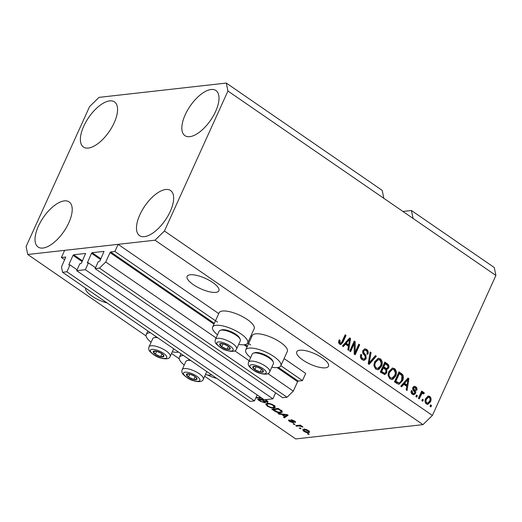 <?xml version="1.0" encoding="UTF-8"?>
<svg xmlns="http://www.w3.org/2000/svg" width="522" height="522" viewBox="0 0 522 522"><rect width="100%" height="100%" fill="white"/><g stroke="black" fill="none" stroke-linecap="round" stroke-linejoin="round"><path stroke-width="0.78" d="M76.682 270.69L85.347 269.717L272.921 398.821L264.249 399.793L76.682 270.69L79.788 263.832L81.432 263.108L85.588 253.457L73.667 254.762L73.034 255.369L68.891 264.517L68.884 265.019L70.013 264.928L66.901 271.786L62.568 272.275L61.472 266.977L65.759 257.039L61.394 257.49L64.735 259.786M61.394 257.49L64.637 250.351L118.129 244.342L218.744 313.598M62.568 272.275L250.142 401.379L254.475 400.889L66.901 271.786M257.183 394.926L254.475 400.889M70.013 264.928L77.086 269.796M275.629 392.857L272.921 398.821M118.129 244.342L114.886 251.487L110.644 251.963L110.018 252.576L105.738 262.005L99.461 268.132L95.121 268.615L98.234 261.763L99.878 261.033L104.035 251.389L92.107 252.687L91.48 253.3L87.324 262.951L88.459 262.86L95.526 267.727M88.459 262.86L85.347 269.717M95.121 268.615L282.696 397.718L287.035 397.235L99.461 268.132M267.897 373.615L293.312 391.108L287.035 397.235M105.738 262.005L216.082 337.949M234.769 350.81L249.209 360.748M277.117 367.586L297.592 381.68L293.312 391.108M297.592 381.68L298.219 381.067L302.46 380.59L280.849 365.713M114.886 251.487L217.485 322.1M247.722 342.915L250.612 344.905M284.092 358.575L305.703 373.445L302.46 380.59M250.958 335.77L251.872 336.396M212.689 282.48A17.422 5.69 -155.6 0 0 187.137 276.366A17.422 5.69 -155.6 0 0 193.323 284.653A17.422 5.69 -155.6 0 0 218.875 290.767A17.422 5.69 -155.6 0 0 212.689 282.48M85.569 288.105A17.422 5.69 -155.6 0 0 91.872 296.046A17.422 5.69 -155.6 0 0 107.18 302.975M322.309 357.929A17.422 5.69 -155.6 0 0 296.757 351.821A17.422 5.69 -155.6 0 0 302.943 360.102A17.422 5.69 -155.6 0 0 328.495 366.216A17.422 5.69 -155.6 0 0 322.309 357.929M83.755 126.194A27.379 12.43 124.5 0 1 114.501 101.927A27.379 12.43 124.5 0 1 114.194 122.774A27.379 12.43 124.5 0 1 83.448 147.041A27.379 12.43 124.5 0 1 83.755 126.194M185.206 114.801A27.379 12.43 124.5 0 1 215.945 90.534A27.379 12.43 124.5 0 1 215.638 111.382A27.379 12.43 124.5 0 1 184.899 135.648A27.379 12.43 124.5 0 1 185.206 114.801M139.85 214.79A27.379 12.43 124.5 0 1 170.59 190.523A27.379 12.43 124.5 0 1 170.283 211.371A27.379 12.43 124.5 0 1 139.537 235.637A27.379 12.43 124.5 0 1 139.85 214.79M38.4 226.183A27.379 12.43 124.5 0 1 69.139 201.916A27.379 12.43 124.5 0 1 68.832 222.763A27.379 12.43 124.5 0 1 38.093 247.03A27.379 12.43 124.5 0 1 38.4 226.183M238.665 344.396A19.249 6.284 -155.6 0 0 244.289 344.755A19.249 6.284 -155.6 0 0 247.689 342.98L254.168 328.697A19.249 6.284 -155.6 0 0 243.5 317.167A19.249 6.284 -155.6 0 0 222.509 311.021A19.249 6.284 -155.6 0 0 219.109 312.795L212.63 327.079A19.249 6.284 -155.6 0 0 217.511 334.798M247.689 342.98A19.249 6.284 -155.6 0 0 237.021 331.457A19.249 6.284 -155.6 0 0 216.03 325.304A19.249 6.284 -155.6 0 0 212.63 327.079M250.638 357.596A19.249 6.284 24.4 0 1 245.758 349.877L252.237 335.594A19.249 6.284 24.4 0 1 255.643 333.826A19.249 6.284 24.4 0 1 276.627 339.972A19.249 6.284 24.4 0 1 287.302 351.502L280.823 365.785A19.249 6.284 24.4 0 1 277.417 367.56A19.249 6.284 24.4 0 1 271.799 367.194M245.758 349.877A19.249 6.284 24.4 0 1 249.157 348.109A19.249 6.284 24.4 0 1 270.148 354.255A19.249 6.284 24.4 0 1 280.823 365.785M178.563 352.109A19.249 6.284 24.4 0 1 177.885 352.213A19.249 6.284 24.4 0 1 172.267 351.848M151.106 342.256A19.249 6.284 24.4 0 1 146.225 334.537A19.249 6.284 24.4 0 1 149.631 332.762A19.249 6.284 24.4 0 1 150.369 332.703M205.394 374.652A19.249 6.284 -155.6 0 0 211.018 375.011A19.249 6.284 -155.6 0 0 211.691 374.913M183.496 355.508A19.249 6.284 -155.6 0 0 182.759 355.567A19.249 6.284 -155.6 0 0 179.353 357.335A19.249 6.284 -155.6 0 0 184.24 365.054M226.294 83.07L227.938 91.024L164.437 231.011L155.014 240.198L27.744 254.495L26.1 246.547L89.601 106.56L99.023 97.366L226.294 83.07L382.195 190.38L383.846 198.327L495.9 275.453L432.399 415.44L422.977 424.634L295.706 438.93L204.663 376.264M227.938 91.024L383.846 198.327M413.078 218.45L411.427 210.496L402.919 211.456M411.427 210.496L494.256 267.505L495.9 275.453M207.495 374.966A17.422 5.69 -155.6 0 0 216.8 378.43M261.137 397.647L259.721 398.293L255.897 397.757M265.9 403.826L265.711 404.25L267.062 403.408C268.882 403.121 271.14 403.767 273.841 405.353L275.303 407.414L273.893 408.047L270.709 407.708L267.212 406.09L265.77 404.021M281.684 414.442L279.016 414.148L278.095 413.515L287.27 414.664L288.137 415.258L284.405 417.854L283.485 417.222L284.666 416.497L281.684 414.442L281.893 413.992M309.246 434.213L308.319 434.317L307.438 433.71L308.358 433.606L309.246 434.213M155.014 240.198L422.977 424.634M27.744 254.495L146.075 335.94M171.536 353.459L179.203 358.738M308.613 432.601C307.327 432.836 305.709 432.386 303.752 431.244L302.695 429.795L303.804 429.332C305.083 429.11 306.688 429.567 308.613 430.696L309.67 432.151L308.613 432.601L309.246 431.205M301.05 428.575L300.13 428.679L299.243 428.073L300.163 427.968L301.05 428.575M299.021 425.965L296.581 426.239L295.7 425.632L300.391 425.104L301.279 425.711L300.528 425.795L302.995 427.029L299.021 425.965L299.354 425.221M294.963 424.386L294.036 424.49L293.149 423.877L294.075 423.773L294.963 424.386M290.01 420.51L290.376 421.495L292.255 422.207L291.902 421.417C290.78 420.556 290.539 420.001 291.165 419.76L294.473 420.96C295.635 421.776 295.863 422.291 295.152 422.5L293.827 421.058L292.144 420.354L292.757 421.306C293.84 422.141 294.003 422.637 293.253 422.8L289.645 421.528C288.444 420.667 288.242 420.125 289.038 419.91L289.847 420.406M288.581 420.217L289.038 419.91M292.255 422.207L292.79 421.332M290.761 419.949L291.165 419.76M295.569 422.246L295.152 422.5L295.452 421.828M294.18 421.9L294.702 421.123M292.346 419.91L292.033 420.595M293.762 422.572L293.253 422.8L293.573 422.102M280.803 412.765C279.042 413.085 276.875 412.465 274.298 410.899L271.779 409.17L278.239 408.445L281.88 411.042L282.324 412.112L280.803 412.765L281.293 411.356M265.47 399.656L266.709 400.511C268.132 401.496 268.373 402.09 267.421 402.299L265.117 401.796L265.391 402.475L264.706 402.782L260.23 401.222L257.607 399.415L262.847 398.828M267.975 402.025L267.421 402.299L267.819 401.431M354.229 343.691L350.614 351.652L349.733 351.045L354.268 341.049L355.208 341.695L355.188 352.141L358.81 344.168L359.691 344.781L355.156 354.777L354.21 354.125L354.229 343.691L353.303 343.796L349.949 351.195M366.163 358.705L364.121 360.376L362.157 359.769C360.421 358.399 359.984 356.624 360.839 354.431L361.779 354.908C361.231 356.454 361.557 357.701 362.764 358.653L364.095 359.077L365.263 358.125C365.524 356.78 365.1 355.658 363.991 354.771C362.725 353.551 362.372 352.102 362.94 350.438L364.852 348.853L366.653 349.401C368.232 350.608 368.656 352.206 367.919 354.19L366.973 353.714C367.462 352.409 367.188 351.365 366.157 350.588L364.904 350.177L363.814 351.071L363.632 352.278L365.929 355.41L366.163 358.705L365.243 358.81L363.645 360.382M376.336 356.239L369.113 364.389L368.199 363.756L370.183 352.004L371.096 352.631L369.139 362.868L375.416 355.599L376.336 356.239L375.416 356.337L368.597 364.03M375.749 369.126L373.948 365.824L374.639 361.798L378.352 358.301L380.407 358.868C382.482 360.976 382.828 363.462 381.445 366.327L378.952 369.322L377.784 369.693L375.749 369.126M389.921 378.881L388.12 375.579L388.812 371.553L392.524 368.056L394.58 368.623C396.655 370.731 397.001 373.217 395.624 376.081L393.125 379.076L391.957 379.448L389.921 378.881M423.349 399.839L422.703 401.268L421.815 400.661L422.461 399.232L423.349 399.839L422.428 399.943L422.03 400.811M430.474 401.751L427.838 404.361L426.35 403.95C424.849 402.41 424.621 400.609 425.678 398.547L428.281 396.009L429.769 396.42C431.257 397.934 431.498 399.708 430.474 401.751L429.554 401.855L427.368 404.361M339.554 344.207L338.543 342.589L339.13 339.829L340.07 340.305L340.122 343.065L341.349 342.921L345.186 334.798L346.073 335.405L342.993 342.191L340.807 344.585L339.554 344.207M164.437 231.011L432.399 415.44M403.8 384.336L401.699 386.815L400.779 386.176L408.034 378.052L408.896 378.646L407.088 390.521L406.168 389.888L406.775 386.391L403.8 384.336L402.873 384.44L401.17 386.45M415.512 393.412L413.868 394.789L412.354 394.319C411.14 393.379 410.788 392.12 411.303 390.528L412.243 391.004L412.882 393.32L413.757 393.608L414.546 392.981L414.644 392.185L413.985 391.206C412.837 390.182 412.452 388.942 412.824 387.481L414.259 386.293L415.734 386.763C416.902 387.598 417.267 388.753 416.81 390.228L415.864 389.751L415.29 387.82L414.37 387.487L413.776 387.944L413.783 388.74L414.592 389.843C415.701 390.841 416.008 392.029 415.512 393.412L414.592 393.516L413.404 394.776M417.372 395.722L416.719 397.151L415.838 396.544L416.484 395.115L417.372 395.722L416.445 395.826L416.054 396.694M422.983 393.457L421.809 393.758L419.27 398.906L418.383 398.299L421.678 391.024L422.566 391.637L422.037 392.792L423.675 392.224L424.334 393.19L423.525 393.999L422.983 393.457L421.58 393.431M423.153 392.094L423.675 392.224L422.748 392.329L423.407 393.294L424.334 393.19M431.544 405.483L430.891 406.906L430.011 406.299L430.657 404.87L431.544 405.483L430.617 405.581L430.226 406.449M402.514 380.74L399.076 384.257L396.981 383.566L394.462 381.836L399.004 371.834L402.677 374.607C403.676 376.669 403.623 378.711 402.514 380.74L401.594 380.845L398.599 384.251M386.828 372.728L384.786 374.548L380.29 372.082L384.825 362.079L387.474 363.899C388.897 364.898 389.301 366.268 388.668 368.023L386.769 369.465L386.828 372.728L385.908 372.832L384.329 374.535M386.959 369.446L385.843 369.569L385.908 372.832M345.447 344.174L343.346 346.647L342.425 346.014L349.681 337.891L350.543 338.484L348.735 350.36L347.815 349.727L348.422 346.223L345.447 344.174L344.52 344.279L342.817 346.288M338.928 340.298L340.07 340.305M339.15 340.409L339.202 343.169L340.122 343.065M339.202 343.169L340.755 343.241M344.931 335.359L346.073 335.405M345.153 335.509L342.073 342.295L342.993 342.191M342.073 342.295L340.337 344.566M407.63 378.509L408.896 378.646M407.976 378.75L407.878 379.403M407.101 384.505L406.266 389.96M407.995 379.39L407.075 379.494L403.695 383.474L406.09 385.125L407.016 385.021L407.995 379.39L404.615 383.37L407.016 385.021M405.816 381.119L406.742 381.014M403.695 383.474L404.615 383.37M411.173 391.03L412.243 391.004M411.323 391.108L411.962 393.425L412.882 393.32M411.962 393.425L413.757 393.608M413.809 386.417L415.734 386.763M414.807 386.861C415.982 387.702 416.341 388.857 415.89 390.332M414.37 387.487L413.444 387.592L412.856 388.048L413.776 387.944M412.856 388.048L412.863 388.844L413.783 388.74M412.863 388.844L413.665 389.947C414.781 390.939 415.088 392.133 414.592 393.516M421.424 391.585L422.566 391.637M421.646 391.735L421.117 392.896L422.037 392.792M422.063 393.562L420.889 393.862L421.809 393.758M420.889 393.862L420.053 395.239L420.98 395.134M420.053 395.239L418.598 398.449M427.831 396.113L429.769 396.42M428.843 396.524C430.337 398.038 430.572 399.813 429.554 401.855M428.471 397.229L427.551 397.333L425.645 399.258C424.869 400.655 424.967 401.914 425.919 403.03L427.655 403.134L429.554 401.209C430.324 399.819 430.232 398.56 429.273 397.444L428.471 397.229L426.565 399.154C425.795 400.55 425.887 401.809 426.846 402.925L427.655 403.134M425.645 399.258L426.565 399.154M425.919 403.03L426.846 402.925M398.743 372.401L401.757 374.711L402.677 374.607M401.757 374.711C402.749 376.767 402.697 378.815 401.594 380.845M399.356 373.615L398.436 373.719L394.958 381.38L396.479 382.424L399.069 382.933L400.191 382.326L401.633 380.12L401.966 375.67L399.356 373.615L395.878 381.275L399.069 382.933M394.958 381.38L395.878 381.275M396.479 382.424L397.399 382.319M392.048 368.147L394.58 368.623M393.66 368.728C395.735 370.835 396.081 373.321 394.697 376.186L395.624 376.081M394.697 376.186L392.198 379.181L393.125 379.076M392.198 379.181L391.5 379.461M392.518 369.361L391.598 369.465L388.766 372.284C387.735 374.398 387.99 376.238 389.523 377.811L391.97 378.117L394.749 375.442L395.402 372.93L394.058 369.798L392.518 369.361L389.693 372.179C388.655 374.294 388.91 376.134 390.443 377.706L391.97 378.117M388.766 372.284L389.693 372.179M389.523 377.811L390.443 377.706M384.57 362.64L386.548 364.004C387.976 365.002 388.375 366.372 387.748 368.127L388.668 368.023M387.748 368.127L385.843 369.569M383.461 373.302L384.74 373.21L385.941 372.121C386.411 370.809 386.071 369.811 384.929 369.139L383.298 368.017L381.706 371.52L384.381 373.197L382.541 372.832L383.468 372.728M383.298 368.017L382.378 368.121L380.786 371.625L382.541 372.832M385.386 368.532L386.73 368.46L387.709 367.579C388.12 366.333 387.761 365.426 386.632 364.858L385.184 363.86L383.827 366.849L386.306 368.428L384.473 368.023L385.393 367.925M385.184 363.86L384.264 363.964L382.907 366.946L384.473 368.023M382.907 366.946L383.827 366.849M380.786 371.625L381.706 371.52M377.876 358.392L380.407 358.868M379.487 358.973C381.562 361.08 381.908 363.566 380.525 366.431L381.445 366.327M380.525 366.431L378.026 369.426L378.952 369.322M378.026 369.426L377.328 369.707M378.346 359.606L377.419 359.71L374.594 362.529C373.563 364.643 373.811 366.483 375.351 368.056L377.797 368.362L380.577 365.687L381.23 363.175L379.886 360.043L378.346 359.606L375.514 362.425C374.483 364.539 374.737 366.379 376.271 367.951L377.797 368.362M374.594 362.529L375.514 362.425M375.351 368.056L376.271 367.951M370.072 352.663L371.096 352.631M370.176 352.735L369.061 358.653M368.336 362.96L369.139 362.868M375.011 356.063L375.416 356.337M360.656 354.908L361.779 354.908M360.859 355.012C360.31 356.559 360.637 357.805 361.844 358.758L362.764 358.653M361.844 358.758L364.095 359.077M364.402 348.957L366.653 349.401M365.733 349.505C367.312 350.712 367.736 352.311 366.999 354.294M364.904 350.177L362.888 351.175L363.814 351.071M362.888 351.175L362.712 352.383L363.632 352.278M362.712 352.383L365.008 355.515L365.929 355.41M365.008 355.515L365.243 358.81M354.014 341.61L355.208 341.695M354.288 341.799L354.268 352.246L355.188 352.141M358.549 344.735L359.691 344.781M358.771 344.885L354.49 354.321M349.27 338.347L350.543 338.484M349.623 338.589L349.525 339.241M348.748 344.344L347.913 349.792M349.642 339.228L348.722 339.333L345.342 343.313L347.737 344.957L348.663 344.853L349.642 339.228L346.262 343.208L348.663 344.853M347.463 340.951L348.389 340.846M345.342 343.313L346.262 343.208M308.574 433.756L308.319 434.317M303.967 430.767L303.752 431.244M304.124 429.613L303.791 429.332M309.22 431.179L308.75 431.211M307.921 430.754L304.691 429.939L303.824 430.285L304.443 431.185L307.68 432.001L308.548 431.648L308.097 430.369M304.972 429.319L304.691 429.939M300.385 428.118L300.13 428.679M296.92 425.495L296.581 426.239M300.737 425.339L300.528 425.795M302.245 426.317L301.99 426.872M301.651 426.056L301.475 426.454M300.496 425.176L300.137 425.965M294.291 423.923L294.036 424.49M289.854 421.065L289.645 421.528M294.01 420.66L293.827 421.058M279.237 413.659L279.016 414.148M287.433 414.775L285.051 416.432L284.405 417.854M284.875 416.034L284.666 416.497M285.417 414.899L282.735 414.559L285.129 416.21L287.035 415.036L285.417 414.899L285.612 414.455M282.931 414.122L282.735 414.559M287.204 414.657L287.035 415.036M274.507 410.442L274.298 410.899M282.063 411.238L281.449 411.336M278.37 409.137L273.424 409.692L278.011 412.099L279.923 412.158L281.149 411.669L280.94 411.016L278.37 409.137L278.578 408.68M273.763 408.948L273.424 409.692M280.073 409.711L279.864 410.168M281.182 410.481L280.94 411.016M275.12 406.521L274.546 406.618L273.893 408.047M270.898 407.291L270.709 407.708M267.434 405.601L267.212 406.09M267.075 404.048L266.572 403.493M273.293 405L273.091 405.444C271.009 404.23 269.293 403.754 267.936 404.015L266.879 404.478L267.962 406.005C269.991 407.186 271.681 407.662 273.032 407.434L274.115 407.016L274.826 405.483M268.23 403.369L267.936 404.015M274.115 407.016L273.091 405.444M265.143 401.823L264.706 402.782M264.974 401.372L264.53 401.346M263.734 399.434L262.266 399.598L264.765 401.268L266.429 401.705L267.133 400.818M262.605 398.854L262.266 399.598M266.429 401.705C267.068 401.535 266.807 401.098 265.646 400.381L264.713 399.741M261.848 398.938L261.509 399.682L259.251 399.937L261.946 401.731L263.819 402.175L264.608 401.183M259.584 399.193L259.251 399.937M263.819 402.175C264.53 402.018 264.308 401.562 263.147 400.811L261.509 399.682M260.282 397.059L259.721 398.293M256.726 397.536L256.537 397.953M256.08 397.353L258.853 397.679L260.015 396.877M163.497 355.064A5.807 1.899 -155.6 0 0 161.8 353.551A5.807 1.899 -155.6 0 0 156.496 351.189A5.807 1.899 -155.6 0 0 153.266 351.554A5.807 1.899 -155.6 0 0 155.347 354.275A5.807 1.899 -155.6 0 0 160.652 356.637A5.807 1.899 -155.6 0 0 163.882 356.272A5.807 1.899 -155.6 0 0 163.497 355.064M162.929 354.719L161.8 353.551L156.496 351.189L153.266 351.554L155.347 354.275L160.652 356.637L163.882 356.272L162.929 354.719M157.651 337.714A11.614 3.791 -155.6 0 0 153.931 337.76L155.282 337.342A10.486 3.426 24.4 0 1 156.822 337.147M153.931 337.76A11.614 3.791 -155.6 0 0 152.737 338.661L149.031 346.83A11.614 3.791 24.4 0 1 158.264 347.006A11.614 3.791 24.4 0 1 169.461 353.936A11.614 3.791 24.4 0 1 170.192 356.428L173.676 348.748M156.717 351.254L155.347 354.275M161.983 353.707L160.652 356.637M229.902 347.613A5.807 1.899 -155.6 0 0 228.205 346.093A5.807 1.899 -155.6 0 0 222.901 343.737A5.807 1.899 -155.6 0 0 219.671 344.096A5.807 1.899 -155.6 0 0 221.746 346.817A5.807 1.899 -155.6 0 0 227.05 349.179A5.807 1.899 -155.6 0 0 230.28 348.813A5.807 1.899 -155.6 0 0 229.902 347.613M229.328 347.267L228.205 346.093L222.901 343.737L219.671 344.096L221.746 346.817L227.05 349.179L230.28 348.813L229.328 347.267M220.33 330.302L221.687 329.884A10.486 3.426 24.4 0 1 230.646 331.509A10.486 3.426 24.4 0 1 239.056 337.114A10.486 3.426 24.4 0 1 239.611 338.015L240.185 339.313A11.614 3.791 -155.6 0 0 239.572 338.308A11.614 3.791 -155.6 0 0 230.254 332.096A11.614 3.791 -155.6 0 0 220.33 330.302A11.614 3.791 -155.6 0 0 219.142 331.202L215.436 339.372A11.614 3.791 24.4 0 1 224.669 339.548A11.614 3.791 24.4 0 1 235.866 346.477A11.614 3.791 24.4 0 1 236.59 348.97L240.296 340.801A11.614 3.791 -155.6 0 0 240.185 339.313M223.116 343.802L221.746 346.817M228.382 346.249L227.05 349.179M263.029 370.411A5.807 1.899 -155.6 0 0 261.333 368.897A5.807 1.899 -155.6 0 0 256.028 366.535A5.807 1.899 -155.6 0 0 252.798 366.901A5.807 1.899 -155.6 0 0 254.88 369.622A5.807 1.899 -155.6 0 0 260.184 371.984A5.807 1.899 -155.6 0 0 263.414 371.618A5.807 1.899 -155.6 0 0 263.029 370.411M262.462 370.065L261.333 368.897L256.028 366.535L252.798 366.901L254.88 369.622L260.184 371.984L263.414 371.618L262.462 370.065M253.464 353.107L254.814 352.689A10.486 3.426 24.4 0 1 263.773 354.308A10.486 3.426 24.4 0 1 272.184 359.912A10.486 3.426 24.4 0 1 272.738 360.819L273.319 362.111A11.614 3.791 -155.6 0 0 272.699 361.107A11.614 3.791 -155.6 0 0 263.388 354.901A11.614 3.791 -155.6 0 0 253.464 353.107A11.614 3.791 -155.6 0 0 252.27 354.007L248.563 362.177A11.614 3.791 24.4 0 1 257.796 362.353A11.614 3.791 24.4 0 1 268.993 369.282A11.614 3.791 24.4 0 1 269.724 371.775L273.43 363.599A11.614 3.791 -155.6 0 0 273.319 362.111M256.25 366.601L254.88 369.622M261.515 369.054L260.184 371.984M196.631 377.869A5.807 1.899 -155.6 0 0 194.928 376.355A5.807 1.899 -155.6 0 0 189.623 373.993A5.807 1.899 -155.6 0 0 186.4 374.359A5.807 1.899 -155.6 0 0 188.475 377.08A5.807 1.899 -155.6 0 0 193.779 379.442A5.807 1.899 -155.6 0 0 197.009 379.076A5.807 1.899 -155.6 0 0 196.631 377.869M196.057 377.523L194.928 376.355L189.623 373.993L186.4 374.359L188.475 377.08L193.779 379.442L197.009 379.076L196.057 377.523M190.778 360.519A11.614 3.791 -155.6 0 0 187.059 360.565L188.409 360.147A10.486 3.426 24.4 0 1 189.956 359.952M187.059 360.565A11.614 3.791 -155.6 0 0 185.865 361.459L182.158 369.635A11.614 3.791 24.4 0 1 191.398 369.811A11.614 3.791 24.4 0 1 202.595 376.74A11.614 3.791 24.4 0 1 203.319 379.233L206.803 371.547M189.845 374.059L188.475 377.08M195.111 376.512L193.779 379.442M68.891 264.517L69.57 264.98M73.034 255.369L82.111 261.613M73.667 254.762L82.469 260.817M87.337 262.442L88.009 262.912M91.48 253.3L100.55 259.545M92.107 252.687L100.916 258.749M110.018 252.576L213.968 324.123M243.983 344.781L247.095 346.928M110.644 251.963L214.327 323.327M245.236 344.598L247.461 346.132M278.363 367.403L298.219 381.067M413.665 389.947L414.592 389.843M400.478 373.595L401.405 373.491M386.548 364.004L387.474 363.899M368.636 361.159L369.511 361.061M363.762 353.981L364.682 353.877M292.19 420.771L291.902 421.417M260.439 400.759L260.23 401.222M265.855 399.924L265.646 400.381M263.356 400.348L263.147 400.811M166.172 355.691A8.959 2.923 -155.6 0 0 155.367 349.714A8.959 2.923 -155.6 0 0 150.969 352.135A8.959 2.923 -155.6 0 0 161.781 358.112A8.959 2.923 -155.6 0 0 166.172 355.691M232.577 348.233A8.959 2.923 -155.6 0 0 221.772 342.256A8.959 2.923 -155.6 0 0 217.374 344.677A8.959 2.923 -155.6 0 0 228.179 350.66A8.959 2.923 -155.6 0 0 232.577 348.233M265.705 371.038A8.959 2.923 -155.6 0 0 254.899 365.061A8.959 2.923 -155.6 0 0 250.501 367.481A8.959 2.923 -155.6 0 0 261.313 373.458A8.959 2.923 -155.6 0 0 265.705 371.038M199.306 378.496A8.959 2.923 -155.6 0 0 188.494 372.519A8.959 2.923 -155.6 0 0 184.103 374.94A8.959 2.923 -155.6 0 0 194.908 380.916A8.959 2.923 -155.6 0 0 199.306 378.496M147.843 330.968L146.225 334.537M180.971 353.772L179.353 357.335M308.548 431.648L308.887 430.891M303.824 430.285L304.47 428.856M292.477 422.109L292.816 421.358M291.994 420.432L292.242 419.877M281.149 411.669L281.795 410.246M266.879 404.478L267.525 403.049M149.031 346.83C148.437 348.631 148.724 350.177 149.899 351.463C153.657 355.11 157.311 357.309 160.854 358.053C166.283 359.462 169.396 358.921 170.192 356.428M215.436 339.372C214.836 341.173 215.129 342.719 216.297 344.005C220.062 347.652 223.71 349.851 227.253 350.595C232.688 352.004 235.8 351.463 236.59 348.97M248.563 362.177C247.97 363.978 248.257 365.517 249.431 366.803C253.19 370.457 256.844 372.656 260.387 373.393C265.815 374.809 268.928 374.267 269.724 371.775M182.158 369.635C181.565 371.436 181.852 372.976 183.026 374.261C186.785 377.915 190.439 380.107 193.982 380.851C199.417 382.267 202.529 381.726 203.319 379.233"/></g></svg>

